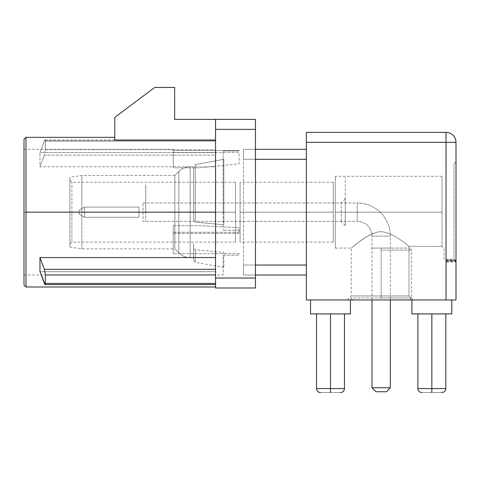 <?xml version="1.0" encoding="UTF-8"?>
<svg xmlns="http://www.w3.org/2000/svg" width="480" height="480" viewBox="0 0 480 480"><rect width="100%" height="100%" fill="white"/><g stroke="black" fill="none" stroke-linecap="round" stroke-linejoin="round"><path stroke-width="0.36" stroke-dasharray="2.4 1.8" d="M81.864 212.166L174.852 212.166L174.852 175.452L174.852 212.166L81.864 212.166L81.864 175.452L81.864 212.166L81.864 175.452L81.864 212.166L69.894 212.166L81.864 212.166L81.864 248.88L81.864 212.166L174.852 212.166L69.894 212.166L69.894 177.246L69.894 247.086L69.894 177.246L69.894 247.086L69.894 212.166L81.864 212.166L81.864 248.88L81.864 212.166M174.852 212.166L174.852 248.88L174.852 212.166L174.852 248.88L178.854 252.882L178.854 171.444L174.852 175.452L174.852 212.166L174.852 175.452L178.854 171.444L178.854 252.882L174.852 248.88L174.852 212.166M333.282 212.166L333.282 242.094L333.282 212.166L240.096 212.166L240.096 242.094L240.096 212.166L333.282 212.166L333.282 182.232L333.282 212.166L240.096 212.166L240.096 182.232L240.096 212.166L333.282 212.166M71.892 212.166L235.512 212.166L235.512 242.094L235.512 212.166L71.892 212.166L71.892 182.232L71.892 212.166L235.512 212.166L235.512 182.232L235.512 212.166L69.894 212.166L69.894 244.092L69.894 212.166L71.892 212.166L71.892 242.094L71.892 212.166L69.894 212.166L69.894 180.24L69.894 212.166L71.892 212.166L71.892 182.232L71.892 212.166M243.492 265.044L243.492 159.288L306.348 159.288L306.348 265.044L243.492 265.044L255.462 265.044L243.492 265.044L243.492 275.016L306.348 275.016L306.348 149.31L243.492 149.31L255.462 149.31L243.492 149.31L243.492 275.016L306.348 275.016L306.348 159.288L306.348 275.016L306.348 265.044L243.492 265.044M255.462 159.288L243.492 159.288L243.492 149.31L306.348 149.31L306.348 159.288L306.348 149.31L306.348 159.288L255.462 159.288M255.462 275.016L243.492 275.016L255.462 275.016M306.348 142.326L306.348 132.348L306.348 142.326L446.022 142.326L446.022 299.964L306.348 299.964L306.348 142.326L446.022 142.326L446.022 132.348L306.348 132.348L446.022 132.348A9.978 9.978 0 0 1 456 142.326L446.022 142.326L446.022 299.964L456 299.964L456 142.326A9.978 9.978 0 0 0 446.022 132.348L446.022 142.326L456 142.326L456 299.964L347.25 299.964L456 299.964L347.25 299.964L413.268 299.964L409.02 295.968L351.24 295.968L409.02 295.968L409.02 246.366C402.138 240.48 385.29 228.036 375.642 232.776C365.574 235.284 351.132 248.322 351.36 247.98L357.426 243.12C363.336 238.296 369.384 234.858 375.57 232.794C385.206 227.988 402.162 240.486 409.02 246.366C402.138 240.48 385.29 228.036 375.642 232.776C365.574 235.284 351.132 248.322 351.36 247.98L357.426 243.12C363.336 238.296 369.384 234.858 375.57 232.794C385.206 227.988 402.162 240.486 409.02 246.366L409.02 295.968L351.24 295.968L409.02 295.968L413.268 299.964L409.02 295.968L409.02 246.366L442.032 246.366L444.03 248.454L444.03 259.29L454.002 259.29L456 261.336L456 161.784L456 261.336L454.002 259.29L444.03 259.29L444.03 248.454L442.032 246.366L409.02 246.366L409.02 295.968L413.268 299.964L456 299.964L306.348 299.964L306.348 142.326M451.812 299.964L411.9 299.964L451.812 299.964L411.9 299.964L451.812 299.964L411.9 299.964L411.9 313.926L451.812 313.926L411.9 313.926L451.812 313.926L411.9 313.926L411.9 299.964L451.812 299.964L451.812 313.926L451.812 299.964L451.812 313.926L451.812 299.964L411.9 299.964L411.9 313.926L451.812 313.926L451.812 299.964L451.812 313.926L411.9 313.926L411.9 299.964L411.9 313.926L411.9 299.964L451.812 299.964M350.442 299.964L310.536 299.964L350.442 299.964L310.536 299.964L350.442 299.964L350.442 313.926L310.536 313.926L350.442 313.926L310.536 313.926L350.442 313.926L350.442 299.964L350.442 313.926L350.442 299.964L310.536 299.964L350.442 299.964L350.442 313.926L310.536 313.926L310.536 299.964L310.536 313.926L350.442 313.926L350.442 299.964L310.536 299.964L310.536 313.926L310.536 299.964L310.536 313.926L310.536 299.964L350.442 299.964M431.856 313.926C449.796 313.926 449.796 313.926 431.856 313.926C413.916 313.926 413.916 313.926 431.856 313.926C449.796 313.926 449.796 313.926 431.856 313.926C413.916 313.926 413.916 313.926 431.856 313.926L445.824 313.926L431.856 313.926L431.856 388.554L445.824 388.554L431.856 388.554L431.856 313.926L417.888 313.926L445.824 313.926L431.856 313.926L431.856 388.554L445.824 388.554L431.856 388.554L431.856 313.926L417.888 313.926L431.856 313.926L431.856 388.554L417.888 388.554L431.856 388.554L431.856 313.926M330.492 313.926C348.432 313.926 348.432 313.926 330.492 313.926C312.546 313.926 312.546 313.926 330.492 313.926C348.432 313.926 348.432 313.926 330.492 313.926C312.546 313.926 312.546 313.926 330.492 313.926L344.46 313.926L330.492 313.926L330.492 388.554L344.46 388.554L330.492 388.554L330.492 313.926L316.524 313.926L344.46 313.926L330.492 313.926L330.492 388.554L344.46 388.554L330.492 388.554L330.492 313.926L316.524 313.926L330.492 313.926L330.492 388.554L316.524 388.554L330.492 388.554L330.492 313.926M431.856 392.544C444.672 392.544 444.672 392.544 431.856 392.544C419.04 392.544 419.04 392.544 431.856 392.544C444.672 392.544 444.672 392.544 431.856 392.544C419.04 392.544 419.04 392.544 431.856 392.544C419.04 392.544 419.04 392.544 431.856 392.544L431.856 388.554L417.888 388.554L431.856 388.554L431.856 392.544C419.04 392.544 419.04 392.544 431.856 392.544L431.856 388.554L417.888 388.554L431.856 388.554L431.856 392.544C444.672 392.544 444.672 392.544 431.856 392.544L431.856 388.554L445.824 388.554L431.856 388.554L431.856 392.544M330.492 392.544C317.676 392.544 317.676 392.544 330.492 392.544C343.308 392.544 343.308 392.544 330.492 392.544C343.308 392.544 343.308 392.544 330.492 392.544C317.676 392.544 317.676 392.544 330.492 392.544C317.676 392.544 317.676 392.544 330.492 392.544L330.492 388.554L330.492 392.544C317.676 392.544 317.676 392.544 330.492 392.544L330.492 388.554L316.524 388.554L330.492 388.554L316.524 388.554L330.492 388.554L330.492 392.544C343.308 392.544 343.308 392.544 330.492 392.544L330.492 388.554L344.46 388.554L330.492 388.554L330.492 392.544M442.032 212.166L442.032 176.25L442.032 212.166L335.28 212.166L335.28 176.25L335.28 212.166L442.032 212.166L335.28 212.166L335.28 248.082L335.28 212.166L442.032 212.166L442.032 246.366L409.02 246.366C402.162 240.486 385.206 227.988 375.57 232.794C365.508 235.338 351.102 248.352 351.354 247.986L357.468 243.084C363.39 238.254 369.45 234.822 375.642 232.776C385.29 228.036 402.138 240.48 409.02 246.366C402.162 240.486 385.206 227.988 375.57 232.794C365.508 235.338 351.102 248.352 351.354 247.986L357.468 243.084C363.39 238.254 369.45 234.822 375.642 232.776C385.29 228.036 402.138 240.48 409.02 246.366L442.032 246.366L442.032 212.166M178.854 171.444L178.854 252.882A15.966 15.966 180 0 0 190.14 257.562L190.14 166.77A15.966 15.966 180 0 0 178.854 171.444A15.966 15.966 0 0 1 190.14 166.77L190.14 257.562A15.966 15.966 0 0 1 178.854 252.882L178.854 171.444M456 261.336L454.002 259.29L454.002 163.776L454.002 259.29L456 261.336L456 161.784L456 261.336M345.258 212.166L345.258 177.246L345.258 212.166C345.258 194.994 345.258 194.994 345.258 212.166C345.258 229.338 345.258 229.338 345.258 212.166L345.258 225.534L345.258 212.166L341.268 212.166L345.258 212.166L345.258 198.798L345.258 212.166L341.268 212.166L341.268 221.544L341.268 212.166L345.258 212.166M145.716 212.166L145.716 184.728L145.716 212.166C145.716 224.208 145.716 224.208 145.716 212.166C145.716 200.118 145.716 200.118 145.716 212.166M341.268 212.166L341.268 202.788L341.268 212.166M143.022 202.986L357.228 202.986L357.228 221.346L143.022 221.346L143.022 202.986L143.022 221.346L357.228 221.346L357.228 202.986L143.022 202.986M84.432 207.078L138.936 207.078L138.936 217.254L84.432 217.254L84.432 207.078L84.432 217.254L79.074 214.158L79.074 210.168L84.432 207.078L84.432 217.254L138.936 217.254L138.936 207.078L84.432 207.078L79.074 210.168L79.074 214.158L84.432 217.254L84.432 207.078M371.994 299.964L371.994 236.112L390.354 236.112L390.354 299.964L390.354 236.112L371.994 236.112L371.994 299.964M371.994 387.756L390.354 387.756L371.994 387.756M390.354 236.112L371.994 236.112A14.766 14.766 0 0 0 357.228 221.346L357.228 202.986A33.126 33.126 0 0 1 390.354 236.112A33.126 33.126 0 0 0 357.228 202.986L357.228 221.346A14.766 14.766 0 0 1 371.994 236.112L390.354 236.112M456 212.172L456 162.282L456 212.172M456 261.432L456 260.064L446.022 260.064L446.022 261.432L456 261.432M446.022 212.172L446.022 162.282L446.022 212.172M456 262.05L456 260.97L446.022 260.97L446.022 262.05L456 262.05L446.022 262.05M456 260.688L456 259.896L456 260.97L446.022 260.97L446.022 259.896L446.022 260.688L456 260.688M381.174 299.964L409.608 299.964L352.74 299.964L409.608 299.964L381.174 299.964L381.174 297.966L411.6 297.966L381.174 297.966L381.174 299.964L352.74 299.964L381.174 299.964L381.174 297.966L350.742 297.966L381.174 297.966L381.174 299.964M371.796 299.964L390.552 299.964L371.796 299.964M381.174 297.966L381.174 250.074L411.6 250.074L381.174 250.074L381.174 297.966L411.6 297.966L381.174 297.966M381.174 248.082L381.174 250.074L411.6 250.074L381.174 250.074L381.174 248.082L409.608 248.082L381.174 248.082M371.796 248.082L390.552 248.082L371.796 248.082M39.966 271.656L215.556 271.656L215.556 286.992L215.556 212.166L25.998 212.166L25.998 286.992L25.998 212.166L215.556 212.166L215.556 257.55L215.556 166.782L39.966 166.782L39.966 152.67L215.556 152.67L215.556 140.046L114.792 140.046L114.792 137.34L114.792 140.046L215.556 140.046L215.556 212.166L215.556 119.382L174.654 119.382L174.654 87.456L154.698 87.456L114.792 117.384L114.792 140.046C114.792 136.452 114.792 136.452 114.792 140.046L114.792 117.384L154.698 87.456L174.654 87.456L174.654 119.382L215.556 119.382L215.556 140.046L215.556 119.382L255.462 119.382L255.462 287.988L215.556 287.988L215.556 119.382L255.462 119.382L255.462 278.01L215.556 278.01L215.556 212.166L215.556 283.416C215.556 284.958 215.556 284.958 215.556 283.416L215.556 257.55L215.556 283.416L44.388 283.416L215.556 283.416L215.556 284.586L215.556 271.656L39.966 271.656M24 139.332L24 284.994L24 139.332M24 212.166L24 149.31L24 275.016L24 212.166L24 275.016L24 212.166L223.14 212.166L24 212.166L24 149.31L24 212.166L223.14 212.166L223.14 230.262L223.14 212.166L24 212.166M239.1 253.686L173.256 253.686L173.256 232.272L239.1 232.272L239.1 230.262L223.14 230.262L239.1 230.262L239.1 232.272L173.256 232.272L173.256 253.686L239.1 253.686L239.1 255.246L223.14 255.246L223.14 275.016L223.14 255.246L239.1 255.246L239.1 253.686M25.998 137.34L25.998 212.166L25.998 137.34M239.1 150.54L173.256 150.54L173.256 149.31L173.256 150.54L239.1 150.54L239.1 150.99L223.14 150.99L223.14 212.166L223.14 150.99L239.1 150.99L239.1 150.54M255.462 148.812L255.462 275.52L255.462 148.812M215.556 152.67L215.556 141.054L44.334 141.054L39.966 152.67L215.556 152.67L215.556 141.054L44.334 141.054L39.966 152.67L39.966 166.782L215.556 166.782L215.556 155.16L44.334 155.16L39.966 166.782L44.334 155.16L45.312 149.712L215.556 149.712L215.556 140.874L45.312 140.874L45.312 149.712L45.312 140.874C45.264 139.506 44.94 139.566 44.334 141.054L45.06 139.884L45.312 140.874L215.556 140.874L215.556 139.884L215.556 149.712L45.312 149.712L44.334 155.16L215.556 155.16L215.556 149.712L215.556 212.166L215.556 129.354L255.462 129.354L215.556 129.354L215.556 119.382L215.556 152.67M215.556 287.988L255.462 287.988L255.462 278.01L215.556 278.01L215.556 287.988M193.608 248.736C193.608 264.09 193.608 264.09 193.608 248.736L193.608 243.18C193.608 252.294 193.608 252.294 193.608 243.18L193.608 260.376L193.608 248.736L195.258 249.774L195.258 262.338L195.258 249.774L223.83 252.402L223.83 267.348L223.83 252.402L195.258 249.774L193.608 248.736M193.608 221.082L193.608 166.674L193.608 221.082M195.258 222.126L195.258 164.598L223.83 159.336L223.83 224.754L195.258 222.126L223.83 224.754L223.83 159.336L195.258 164.598L195.258 222.126M195.258 249.774L195.258 262.338L195.258 249.774M173.256 150.54L173.256 167.88C173.256 166.404 173.256 166.404 173.256 167.88L173.256 150.54M173.256 152.496L239.1 152.496L239.1 163.8L199.704 167.826L173.256 167.88L173.256 152.496L173.256 167.88L199.704 167.826L239.1 163.8L239.1 152.496L173.256 152.496M173.256 253.686L173.256 225.666L173.256 253.686L173.256 225.666L199.704 225.69L239.1 227.706L239.1 233.358L173.256 233.358L173.256 225.666L173.256 253.668M173.256 233.358L239.1 233.358L239.1 227.706L199.704 225.69L173.256 225.666L173.256 233.358M174.852 175.452L81.864 175.452L69.894 177.246M69.894 247.086L81.864 248.88L174.852 248.88M333.282 242.094L240.096 242.094M235.512 242.094L71.892 242.094L69.894 244.092M333.282 182.232L240.096 182.232M69.894 180.24L71.886 182.232L235.512 182.232M441.834 392.544L442.392 392.508C444.516 392.04 445.656 390.72 445.824 388.554L445.824 313.926M421.878 392.544L421.254 392.496C419.166 392.004 418.044 390.69 417.888 388.554L417.888 313.926M340.47 392.544L341.058 392.502C343.164 392.022 344.298 390.708 344.46 388.554L344.46 313.926M320.514 392.544L319.95 392.508C317.832 392.04 316.686 390.72 316.524 388.554L316.524 313.926M335.28 248.082L351.24 248.082L351.24 295.968L347.25 299.964M446.022 132.348L448.584 132.684M442.032 176.25L335.28 176.25M454.002 163.776L456 161.784M345.258 225.534L341.268 221.544M345.258 198.798L341.268 202.788M456 259.896L446.022 259.896M409.608 299.964L411.6 297.966L411.6 250.074L409.608 248.082M352.74 299.964L350.742 297.966M24 275.016L223.14 275.016M173.256 149.31L24 149.31M215.556 139.884L45.054 139.884M193.608 260.376L195.258 262.338L223.83 267.348"/><path stroke-width="0.72" d="M255.462 149.31L306.348 149.31L255.462 149.31M255.462 265.044L306.348 265.044L255.462 265.044M306.348 159.288L255.462 159.288L306.348 159.288M306.348 275.016L255.462 275.016L306.348 275.016M306.348 132.348L306.348 299.964L446.022 299.964L446.022 142.326L306.348 142.326L306.348 299.964L446.022 299.964L446.022 142.326L306.348 142.326L306.348 132.348L446.022 132.348L446.022 142.326L456 142.326L456 299.964L456 261.336L456 299.964L446.022 299.964L456 299.964L456 142.326A9.978 9.978 0 0 0 446.022 132.348A9.978 9.978 0 0 1 456 142.326L446.022 142.326L446.022 132.348L306.348 132.348M451.812 313.926L411.9 313.926L451.812 313.926L451.812 299.964L451.812 313.926M350.442 313.926L310.536 313.926L310.536 299.964L310.536 313.926L350.442 313.926L350.442 299.964L350.442 313.926M441.834 392.544L442.392 392.508C444.516 392.04 445.656 390.72 445.824 388.554L431.856 388.554L431.856 313.926L431.856 388.554L417.888 388.554L431.856 388.554L431.856 392.544C444.672 392.544 444.672 392.544 431.856 392.544L431.856 388.554L445.824 388.554L445.824 313.926M340.47 392.544L341.028 392.508C343.152 392.04 344.292 390.72 344.46 388.554L330.492 388.554L330.492 313.926L330.492 388.554L316.524 388.554L344.46 388.554L344.46 313.926M330.492 392.544C343.308 392.544 343.308 392.544 330.492 392.544L330.492 388.554L330.492 392.544M411.9 299.964L411.9 313.926L411.9 299.964M375.984 391.746L386.364 391.746L375.984 391.746L386.364 391.746L390.354 387.756L371.994 387.756L371.994 299.964L371.994 387.756L375.984 391.746L371.994 387.756L390.354 387.756L390.354 299.964L390.354 387.756L386.364 391.746L375.984 391.746M39.966 257.55L39.966 271.656L39.966 257.55L44.388 269.31L45.36 274.95L45.36 283.416C45.354 284.964 45.03 284.964 44.388 283.416L39.966 271.656L45.12 284.586L45.36 283.416L215.556 283.416L45.36 283.416L45.36 274.95L44.388 269.31L215.556 269.31L44.388 269.31L39.966 257.55L215.556 257.55L39.966 257.55M25.998 286.992L25.998 212.166L215.556 212.166L25.998 212.166L25.998 137.34L25.998 286.992L24 284.994L24 139.332L25.998 137.34L24 139.332L24 284.994L25.998 286.992L215.556 286.992M114.792 140.046L215.556 140.046L114.792 140.046L114.792 117.384L114.792 140.046M255.462 287.988L255.462 119.382L174.654 119.382L174.654 87.456L154.698 87.456L114.792 117.384L154.698 87.456L174.654 87.456L174.654 119.382L255.462 119.382L255.462 129.354L215.556 129.354L215.556 287.988L255.462 287.988L215.556 287.988L215.556 278.01L255.462 278.01L255.462 129.354L215.556 129.354L215.556 278.01L255.462 278.01L255.462 287.988M215.556 119.382L215.556 129.354L215.556 119.382M215.556 274.95L45.36 274.95L215.556 274.95M421.878 392.544L421.314 392.508C419.196 392.04 418.056 390.72 417.888 388.554L417.888 313.926M320.514 392.544L319.95 392.508C317.832 392.04 316.686 390.72 316.524 388.554L316.524 313.926M456 142.326L455.664 139.764M25.998 137.34L114.792 137.34M45.108 284.586L215.556 284.586"/></g></svg>

